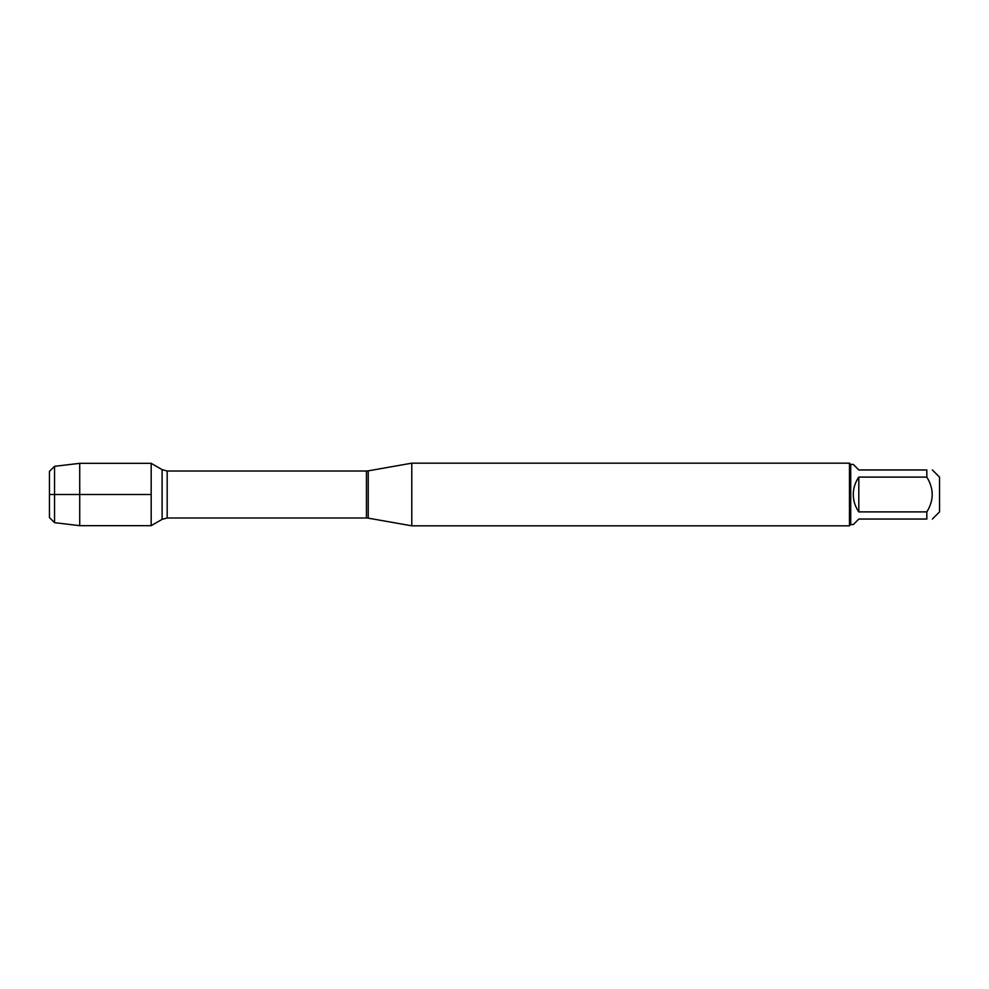 <?xml version="1.0" encoding="UTF-8"?>
<svg xmlns="http://www.w3.org/2000/svg" width="989" height="989" viewBox="0 0 989 989"><rect width="100%" height="100%" fill="white"/><g stroke="black" fill="none" stroke-linecap="round" stroke-linejoin="round"><path stroke-width="1.48" d="M411.783 494.5L411.783 525.827L849.477 525.827L849.477 463.173L411.783 463.173L411.783 494.5M151.181 525.666L151.181 463.334L151.181 494.5L49.45 494.5L151.181 494.5L151.181 525.666L162.097 519.361L162.097 469.639L151.181 463.334L79.726 463.334L79.726 525.666L151.181 525.666M932.367 469.96L939.55 477.143L939.55 511.857L932.367 519.04M858.811 519.04L853.272 524.578L850.725 524.578L850.725 464.422L853.272 464.422L858.811 469.96L926.829 469.96C933.987 469.96 933.987 469.96 926.829 469.96L926.829 477.106C933.987 488.702 933.987 500.298 926.829 511.894L926.829 519.04C933.987 519.04 933.987 519.04 926.829 519.04L858.811 519.04M858.811 477.106C855.164 482.335 853.322 488.133 853.272 494.5C853.322 500.867 855.164 506.665 858.811 511.894L858.811 477.106L926.829 477.106M858.811 511.894L926.829 511.894M54.531 522.662L49.45 517.581L49.45 471.419L54.531 466.338L54.531 522.662L79.726 525.666M368.217 518.149L366.449 517.989L366.449 471.011L368.217 470.851L368.217 518.149L411.783 525.827M366.449 471.011L167.178 471.011L167.178 517.989L162.097 519.361M368.217 470.851L411.783 463.173M366.449 517.989L167.178 517.989M167.178 471.011L162.097 469.639M850.725 464.422L849.477 463.173M850.725 524.578L849.477 525.827M54.531 466.338L79.726 463.334"/></g></svg>
